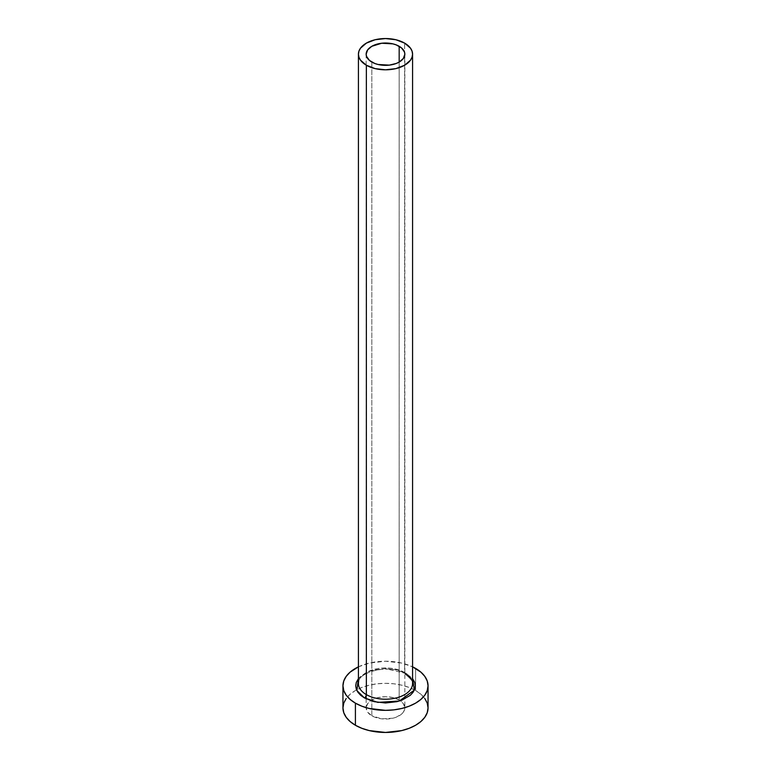 <?xml version="1.0" encoding="UTF-8"?>
<svg xmlns="http://www.w3.org/2000/svg" width="771" height="771" viewBox="0 0 771 771"><rect width="100%" height="100%" fill="white"/><g stroke="black" fill="none" stroke-linecap="round" stroke-linejoin="round"><path stroke-width="0.58" stroke-dasharray="3.85 2.89" d="M371.824 715.777L371.824 62.075L371.824 715.777L367.632 712.163L366.158 707.884A19.342 11.17 0 0 0 371.824 715.777A19.342 11.17 0 0 0 392.902 718.206A19.342 11.17 0 0 0 404.842 707.884L403.368 712.163L401.575 714.091L396.246 717.175L392.902 718.206L381.732 718.842L371.824 715.777M399.176 699.991A19.342 11.17 0 0 0 378.098 697.572A19.342 11.17 0 0 0 366.158 707.884L367.632 703.615L371.824 699.991L378.098 697.572L385.5 696.724L392.902 697.572L399.176 699.991L403.368 703.615L404.842 707.884A19.342 11.17 0 0 0 399.176 699.991L399.176 62.075L399.176 699.991M358.428 678.615L369.781 671.175L385.288 668.592L406.558 673.623A2.708 1.561 -60 0 1 405.209 673.758A2.708 1.561 120 0 0 406.558 673.623L413.015 679.203M412.572 683.569A27.072 15.632 0 0 0 404.64 672.514A27.072 15.632 0 0 0 376.846 668.756A27.072 15.632 0 0 0 358.669 681.468M412.331 685.67A27.072 15.632 0 0 0 404.64 672.514L404.64 43.128L404.64 672.514A27.072 15.632 0 0 0 375.14 669.132A27.072 15.632 0 0 0 358.428 683.569C356.144 672.341 389.548 663.233 405.209 673.758M428.05 707.884A42.55 24.566 0 0 0 415.588 690.517L415.588 668.409L415.588 690.517A42.55 24.566 0 0 0 414.422 689.872A42.55 24.566 0 0 0 356.578 689.872A42.55 24.566 0 0 0 342.95 707.884M358.428 666.838A42.55 24.566 180 0 1 412.572 666.838L401.778 663.089L385.5 661.219L369.222 663.089L358.428 666.828M357.985 679.203L360.741 676.225L368.952 671.483L374.099 669.893L385.5 668.582L396.901 669.893L402.048 671.483L406.558 673.623L412.572 678.615M424.802 698.487L420.879 694.237L415.588 690.517L409.141 687.462L401.778 685.197L393.798 683.8L385.5 683.328L377.202 683.8L369.222 685.197L361.859 687.462L355.412 690.517L350.121 694.237L346.198 698.487M366.158 54.182L366.158 694.507M366.158 698.854L366.158 707.884M404.842 54.182L404.842 707.884"/><path stroke-width="1.16" d="M371.824 62.075A19.342 11.17 180 0 1 366.158 54.182A19.342 11.17 180 0 1 378.098 43.87A19.342 11.17 180 0 1 399.176 46.289L399.176 62.075L396.246 63.463L389.268 65.13L378.098 64.494L374.754 63.463L369.425 60.389L366.533 56.36L366.158 54.182L367.632 49.913L371.824 46.289L381.732 43.234L392.902 43.87L396.246 44.901L401.575 47.975L404.467 52.004L404.842 54.182L403.368 58.451L399.176 62.075L399.176 46.289A19.342 11.17 180 0 1 404.842 54.182A19.342 11.17 180 0 1 392.902 64.494A19.342 11.17 180 0 1 371.824 62.075M358.669 681.468A27.072 15.632 0 0 0 366.36 694.623A2.708 1.561 -60 0 1 364.442 697.938L356.886 690.537L358.428 678.615L356.289 682.422L355.72 685.785L356.289 689.139L357.985 692.358L360.741 695.336L364.442 697.938A2.708 1.561 120 0 0 366.36 694.623A27.072 15.632 0 0 0 395.86 698.015A27.072 15.632 0 0 0 412.572 683.569L412.572 54.182A27.072 15.632 180 0 1 395.86 68.619A27.072 15.632 180 0 1 366.36 65.236L366.36 694.623L366.36 65.236A27.072 15.632 180 0 1 358.428 54.182A27.072 15.632 180 0 1 375.14 39.735A27.072 15.632 180 0 1 404.64 43.128A27.072 15.632 180 0 1 412.572 54.182L412.051 51.127L410.509 48.197L404.64 43.128L395.86 39.735L385.5 38.55L375.14 39.735L366.36 43.128L360.491 48.197L358.949 51.127L358.428 54.182L358.949 57.227L360.491 60.167L366.36 65.236L375.14 68.619L385.5 69.814L395.86 68.619L404.64 65.236L410.509 60.167L412.051 57.227L412.572 54.182M346.198 698.487L343.77 703.094L342.95 707.884A42.55 24.566 0 0 0 355.412 725.26L355.412 703.152L361.859 706.207L369.222 708.472L385.5 710.342L393.798 709.869L401.778 708.472L409.141 706.207L415.588 703.152L420.879 699.432L424.802 695.182L427.23 690.575L428.05 685.785L427.23 680.986L424.802 676.379L420.879 672.139L412.572 666.828A42.55 24.566 180 0 1 415.588 668.409A42.55 24.566 180 0 1 428.05 685.785A42.55 24.566 180 0 1 401.778 708.472A42.55 24.566 180 0 1 355.412 703.152L355.412 725.26A42.55 24.566 0 0 0 401.778 730.58A42.55 24.566 0 0 0 428.05 707.884L427.23 703.094L424.802 698.487M355.412 703.152A42.55 24.566 180 0 1 342.95 685.785A42.55 24.566 180 0 1 358.428 666.838L350.121 672.139L346.198 676.379L343.77 680.986L342.95 685.785L343.77 690.575L346.198 695.182L350.121 699.432L355.412 703.152M412.572 678.615L414.711 682.422L415.28 685.785L414.711 689.139L413.015 692.358L410.259 695.336L402.048 700.078L396.901 701.668L385.5 702.979L374.099 701.668L364.442 697.938L377.838 702.4L399.33 701.012L414.316 690.122L412.572 678.615M342.95 685.785L342.95 707.884L343.77 712.683L346.198 717.29L350.121 721.531L355.412 725.26L361.859 728.306L369.222 730.58L385.5 732.45L401.778 730.58L409.141 728.306L415.588 725.26L420.879 721.531L424.802 717.29L427.23 712.683L428.05 707.884L428.05 685.785M358.428 54.182L358.428 683.569A27.072 15.632 0 0 0 366.36 694.623A27.072 15.632 0 0 0 394.154 698.381A27.072 15.632 0 0 0 412.331 685.67M366.158 694.507L366.158 698.854M412.572 683.569C413.902 682.133 411.444 678.856 405.209 673.758"/></g></svg>
